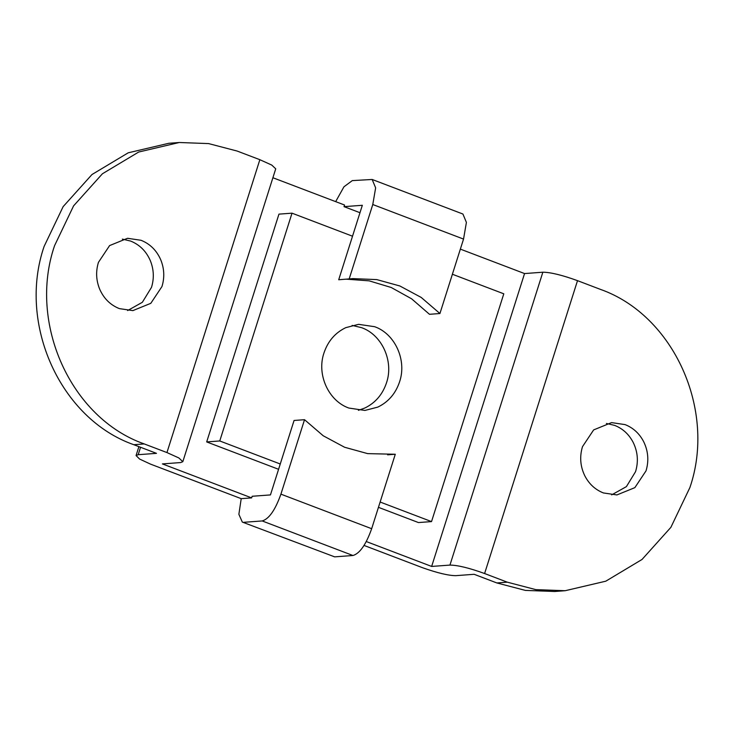 <?xml version="1.0" encoding="UTF-8"?>
<svg xmlns="http://www.w3.org/2000/svg" width="734" height="734" viewBox="0 0 734 734"><rect width="100%" height="100%" fill="white"/><g stroke="black" fill="none" stroke-linecap="round" stroke-linejoin="round"><path stroke-width="1.1" d="M374.679 326.713L358.596 324.336L345.742 327.667C335.163 332.777 327.905 341.218 323.96 352.99C316.537 374.523 328.483 400.929 348.87 408.058L364.945 410.434L377.808 407.104C388.387 401.993 395.644 393.552 399.59 381.79C407.003 360.247 395.057 333.842 374.679 326.713M358.375 410.334L364.743 408.067C375.313 402.957 382.579 394.525 386.524 382.753C393.938 361.211 381.992 334.805 361.605 327.676L352.109 325.401M352.522 236.21L292.013 213.172L278.948 214.135L206.685 441.923L278.581 469.301M378.45 507.332L418.463 522.562L431.528 521.599L503.79 293.811L452.392 274.241M292.013 213.172L219.76 440.96L280.26 463.998M380.129 502.028L431.528 521.599M219.76 440.96L206.685 441.923M606.394 423.445L614.633 425.381C622.799 428.61 629.001 434.326 633.249 442.529C637.791 451.933 638.562 461.631 635.561 471.641L626.414 486.614L611.661 494.881M643.709 441.758C648.241 451.162 649.012 460.86 646.021 470.87L634.855 487.642L616.918 494.936L603.412 492.945C595.256 489.716 589.053 484 584.805 475.797C580.264 466.393 579.493 456.686 582.484 446.676L593.65 429.904L611.587 422.61L625.093 424.61C633.249 427.839 639.461 433.555 643.709 441.758M127.615 310.555L142.359 302.289L151.516 287.324C154.268 278.241 153.846 269.286 150.25 260.478C146.13 251.129 139.57 244.651 130.588 241.055L122.339 239.119M98.439 262.359C95.677 271.442 96.099 280.388 99.696 289.196C103.824 298.545 110.375 305.023 119.367 308.619L132.872 310.61L150.8 303.326L161.966 286.544C164.719 277.47 164.306 268.516 160.709 259.708C156.581 250.358 150.03 243.881 141.038 240.284L127.532 238.293L109.605 245.578L98.439 262.359M166.948 452.566L259.854 159.691L271.763 165.077L275.727 168.82L182.821 461.695L178.857 457.952L166.948 452.566L144.259 443.932C70.868 418.242 27.874 323.189 54.573 245.651L73.584 205.869L102.43 173.765L138.671 152.039L179.27 142.506L168.82 143.286L128.211 152.81L91.97 174.536L63.133 206.639L44.113 246.422C17.414 323.96 60.417 419.022 133.799 444.703L156.489 453.346L138.194 454.695L136.065 455.557L139.598 459.053L150.452 464.099L241.211 498.661L238.871 514.314L242.33 522.085L334.658 556.858L242.33 522.085M241.211 498.661L251.643 497.891L162.398 463.906L180.692 462.558L182.821 461.695M449.942 565.088L542.848 272.213C550.638 272.286 562.189 275.103 577.511 280.654L484.605 573.529C469.283 567.978 457.732 565.162 449.942 565.088L431.647 566.437L366.284 541.545M280.911 494.147L371.67 528.709C366.037 544.564 359.798 553.5 352.953 555.51L262.194 520.947C269.039 518.938 275.278 510.002 280.911 494.147L304.527 419.701L323.226 435.776L344.595 447.254L367.688 453.63L395.287 454.254L387.589 454.823M372.156 179.472L462.925 214.034L466.402 222.402L463.539 239.082L372.78 204.52L375.643 187.84L372.156 179.472L352.292 180.61L343.962 186.785L335.667 201.639M364.036 545.435L422.729 567.786C437.537 573.006 448.575 575.63 455.851 575.658L474.146 574.3L496.835 582.943L507.295 582.172L484.605 573.529M346.411 279.177L369.184 280.856L391.213 287.489L411.591 298.793L429.473 314.299L439.932 313.528L421.233 297.453L399.856 285.976L376.771 279.599L353.008 278.617L338.713 279.737L362.33 205.291L344.035 206.649L344.549 205.015L272.901 177.738M372.78 204.52L349.164 278.966M463.539 239.082L439.932 313.528M577.511 280.654L600.201 289.297C673.583 314.978 716.586 410.04 689.887 487.578L670.867 527.361L642.03 559.464L605.789 581.19L565.18 590.714L554.73 591.494L525.416 590.411L496.835 582.943M565.18 590.714L535.866 589.641L507.295 582.172M251.643 497.891L252.157 496.267L270.451 494.918L294.068 420.472L304.527 419.701M334.658 556.858L352.953 555.51M262.194 520.947L243.899 522.296M371.67 528.709L395.287 454.254M259.854 159.691L237.165 151.057L208.584 143.589L179.27 142.506M542.848 272.213L524.553 273.562L431.647 566.437M524.553 273.562L460.365 249.12M359.972 212.713L344.035 206.649M140.552 447.272L138.194 454.695M133.799 444.703L144.259 443.932M138.891 446.639L136.065 455.557"/></g></svg>

